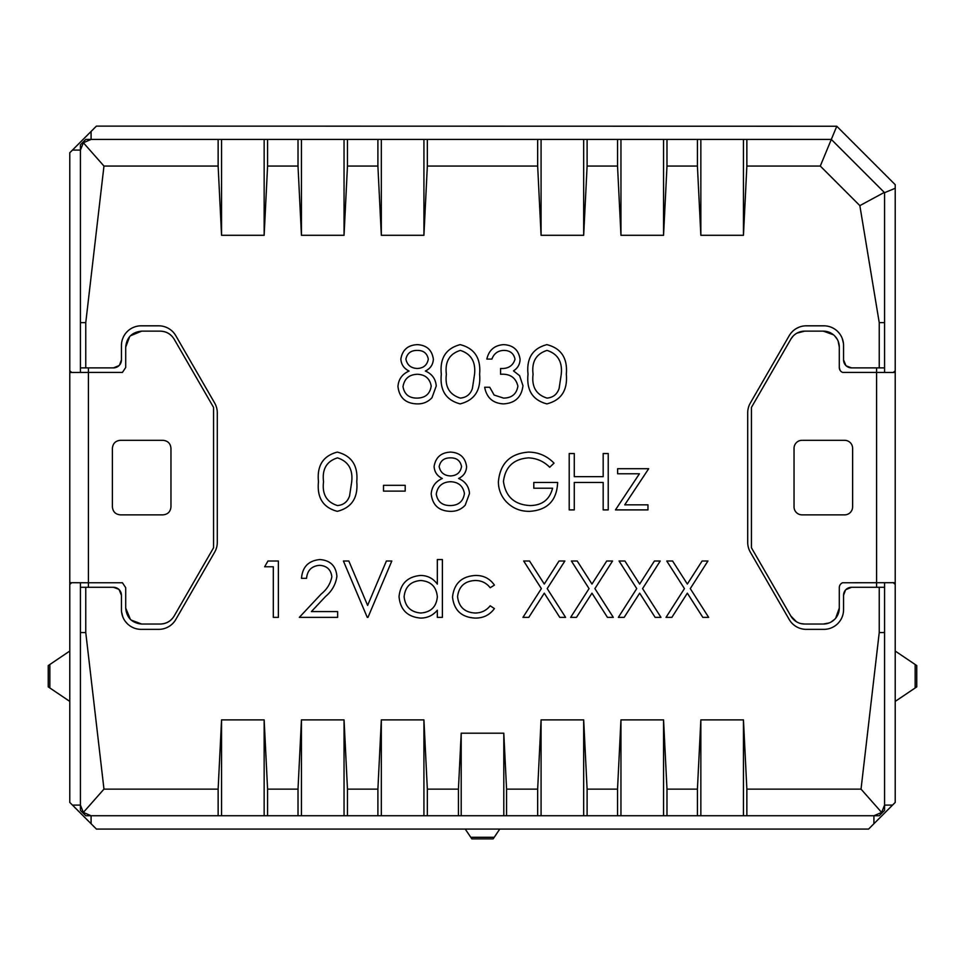 <?xml version="1.0" encoding="UTF-8"?>
<svg xmlns="http://www.w3.org/2000/svg" width="965" height="965" viewBox="0 0 965 965"><rect width="100%" height="100%" fill="white"/><g stroke="black" fill="none" stroke-linecap="round" stroke-linejoin="round"><path stroke-width="1.45" d="M452.513 597.106C454.045 583.475 461.728 576.262 475.564 575.454C483.622 575.393 489.906 578.614 494.418 585.104L490.184 587.733C486.384 582.884 481.378 580.472 475.19 580.508C464.72 581.027 458.845 586.406 457.567 596.647C458.809 607.009 464.696 612.461 475.226 613.016C481.354 612.98 486.348 610.568 490.184 605.791L494.418 608.577C489.677 615.019 483.248 618.191 475.154 618.082C461.62 617.359 454.081 610.375 452.513 597.106M522.958 617.359L541.365 588.614L523.681 561.003L529.52 561.003L544.284 584.054L559.037 561.003L564.875 561.003L547.203 588.614L565.599 617.359L559.76 617.359L544.284 593.173L528.796 617.359L522.958 617.359M570.653 617.359L589.06 588.614L571.377 561.003L577.215 561.003L591.967 584.054L606.72 561.003L612.558 561.003L594.898 588.614L613.282 617.359L607.443 617.359L591.967 593.173L576.491 617.359L570.653 617.359M356.773 481.74C358.184 497.795 351.694 507.662 337.316 511.341C323.13 507.59 316.846 497.723 318.474 481.74C316.81 465.733 323.094 455.854 337.316 452.09C351.694 455.782 358.184 465.661 356.773 481.74M515.02 359.257C513.778 353.359 509.99 350.404 503.682 350.416C497.88 350.669 493.959 353.552 491.897 359.089L486.83 359.089C488.941 350.102 494.538 345.289 503.609 344.638C513.187 345.12 518.675 350.006 520.075 359.282C519.954 364.3 517.759 368.16 513.489 370.874L519.604 375.675L522.958 385.698C521.582 397.146 515.093 403.213 503.465 403.889C492.922 403.298 486.649 397.761 484.671 387.267L489.725 387.267L494.14 395.059L503.561 398.099C511.788 398.014 516.565 394.034 517.903 386.181C515.829 377.617 510.039 373.648 500.57 374.263L500.57 368.473C508.133 368.932 512.946 365.856 515.02 359.257M479.605 374.275C481.016 390.33 474.527 400.21 460.16 403.889C445.963 400.125 439.678 390.258 441.319 374.275C439.654 358.28 445.927 348.401 460.16 344.638C474.527 348.317 481.016 358.208 479.605 374.275M498.398 481.692C500.159 463.321 510.256 453.441 528.711 452.09C538.651 452.283 547.083 455.975 554.031 463.152L549.7 467.265C543.838 461.391 536.781 458.266 528.543 457.868C513.645 458.966 505.286 466.831 503.453 481.475C505.6 496.722 514.502 504.755 530.171 505.564C542.161 505.37 549.64 499.593 552.583 488.218L533.802 488.218L533.802 482.44L557.649 482.44C556.865 500.461 547.565 510.099 529.725 511.341C519.93 511.51 511.788 507.952 505.31 500.69C500.702 495.19 498.398 488.857 498.398 481.692M574.271 509.894L569.205 509.894L569.205 453.538L574.271 453.538L574.271 476.662L603.173 476.662L603.173 453.538L608.227 453.538L608.227 509.894L603.173 509.894L603.173 482.44L574.271 482.44L574.271 509.894M618.348 617.359L636.743 588.614L619.06 561.003L624.898 561.003L639.662 584.054L654.415 561.003L660.253 561.003L642.581 588.614L660.977 617.359L655.139 617.359L639.662 593.173L624.174 617.359L618.348 617.359M666.031 617.359L684.438 588.614L666.755 561.003L672.593 561.003L687.345 584.054L702.098 561.003L707.936 561.003L690.277 588.614L708.66 617.359L702.822 617.359L687.345 593.173L671.869 617.359L666.031 617.359M417.363 344.638C426.747 345.217 432.079 350.09 433.369 359.257C433.02 364.686 430.354 368.618 425.36 371.043C432.055 373.95 435.685 378.943 436.252 386.024L431.982 397.701C427.978 402.007 422.996 404.07 417.025 403.889C405.65 403.527 399.293 397.725 397.954 386.482C398.521 379.209 402.224 374.058 409.076 371.043C404.009 368.594 401.259 364.613 400.849 359.101C402.357 349.909 407.857 345.084 417.363 344.638M427.338 815.751L427.338 789.129L423.925 719.89L381.32 719.89L377.894 789.129L347.46 789.129L344.047 719.89L301.442 719.89L298.016 789.129L298.016 815.751L461.198 815.751L461.198 733.207L458.435 789.129L458.435 815.751M427.338 789.129L458.435 789.129M461.198 733.207L503.802 733.207L503.802 815.751L541.076 815.751L541.076 719.89L537.662 789.129L537.662 815.751M537.662 789.129L506.565 789.129L503.802 733.207M541.076 719.89L583.68 719.89L583.68 815.751L620.953 815.751L620.953 719.89L617.54 789.129L617.54 815.751M617.54 789.129L587.106 789.129L583.68 719.89M620.953 719.89L663.558 719.89L663.558 815.751L700.843 815.751L700.843 719.89L697.418 789.129L697.418 815.751M697.418 789.129L666.984 789.129L663.558 719.89M700.843 719.89L743.448 719.89L743.448 815.751L873.916 815.751L881.636 812.433L861.033 789.129L746.862 789.129L743.448 719.89M893.385 582.764L895.218 584.44L895.218 802.434L873.916 823.736L873.916 815.751L879.236 815.751L884.567 810.431L884.567 587.287L879.236 587.287L879.236 632.558L861.033 789.129M879.236 587.287L851.552 587.287A7.985 7.985 0 0 0 843.555 595.284L843.555 609.663A19.698 19.698 0 0 1 823.857 629.361L806.282 629.361A19.698 19.698 0 0 1 789.213 619.506L750.348 552.173A19.698 19.698 0 0 1 747.706 542.33L747.706 412.851A19.698 19.698 0 0 1 750.348 403.008L789.213 335.675A19.698 19.698 0 0 1 806.282 325.82L823.857 325.82A19.698 19.698 0 0 1 843.555 345.518L843.555 359.897A7.985 7.985 0 0 0 851.552 367.882L884.567 367.882L884.567 192.686L831.311 139.43L836.776 126.246L895.218 184.701L895.218 370.741L893.385 372.418M884.29 192.409L859.851 205.629L879.236 322.624L879.236 367.882M859.851 205.629L820.286 166.052L746.862 166.052L746.862 139.43L423.925 139.43L423.925 235.291L427.338 166.052L427.338 139.43M427.338 166.052L537.662 166.052L541.076 235.291L583.68 235.291L587.106 166.052L617.54 166.052L620.953 235.291L663.558 235.291L666.984 166.052L697.418 166.052L700.843 235.291L743.448 235.291L746.862 166.052M423.925 235.291L381.32 235.291L381.32 139.43L344.047 139.43L344.047 235.291L347.46 166.052L347.46 139.43M347.46 166.052L377.894 166.052L381.32 235.291M344.047 235.291L301.442 235.291L301.442 139.43L264.157 139.43L264.157 235.291L267.582 166.052L267.582 139.43M267.582 166.052L298.016 166.052L301.442 235.291M264.157 235.291L221.552 235.291L221.552 139.43L91.084 139.43L83.364 142.748L103.967 166.052L85.764 322.624L80.433 322.624L80.433 372.418M103.967 166.052L218.138 166.052L221.552 235.291M80.433 367.882L85.764 367.882L85.764 322.624M85.764 367.882L113.448 367.882A7.985 7.985 0 0 0 121.445 359.897L121.445 345.518A19.698 19.698 0 0 1 141.143 325.82L158.718 325.82A19.698 19.698 0 0 1 175.787 335.675L214.652 403.008A19.698 19.698 0 0 1 217.294 412.851L217.294 542.33A19.698 19.698 0 0 1 214.652 552.173L175.787 619.506A19.698 19.698 0 0 1 158.718 629.361L141.143 629.361A19.698 19.698 0 0 1 121.445 609.663L121.445 595.284A7.985 7.985 0 0 0 113.448 587.287L80.433 587.287L80.433 809.876M80.433 632.558L85.764 632.558L85.764 587.287M85.764 632.558L103.967 789.129L218.138 789.129L218.138 815.751L91.084 815.751L298.016 815.751M298.016 789.129L267.582 789.129L264.157 719.89L221.552 719.89L218.138 789.129M450.607 452.09C459.991 452.669 465.323 457.543 466.602 466.71C466.264 472.15 463.598 476.071 458.604 478.495C465.287 481.414 468.918 486.408 469.497 493.477L465.227 505.153C461.21 509.472 456.228 511.534 450.269 511.341C438.882 510.98 432.525 505.178 431.198 493.947C431.765 486.662 435.468 481.523 442.32 478.495C437.242 476.059 434.503 472.078 434.093 466.553C435.589 457.362 441.102 452.549 450.607 452.09M405.191 491.113L383.503 491.113L383.503 485.335L405.191 485.335L405.191 491.113M566.322 374.275C567.722 390.33 561.244 400.21 546.865 403.889C532.668 400.125 526.383 390.258 528.024 374.275C526.359 358.28 532.632 348.401 546.865 344.638C561.244 348.317 567.722 358.208 566.322 374.275M437.338 584.139L437.338 559.555L442.392 559.555L442.392 617.359L437.338 617.359L437.338 610.23C432.959 615.453 427.35 618.07 420.523 618.082C407.423 616.876 400.258 609.735 399.04 596.647C400.391 583.656 407.604 576.587 420.68 575.454C427.676 575.55 433.225 578.457 437.338 584.139M639.421 473.767L617.624 473.767L617.624 468.713L648.685 468.713L624.729 504.84L647.961 504.84L647.961 509.894L615.453 509.894L639.421 473.767M273.312 566.781L264.651 566.781L267.956 561.003L278.378 561.003L278.378 617.359L273.312 617.359L273.312 566.781M331.839 576.756C330.959 569.615 326.882 565.816 319.62 565.333C311.695 565.972 307.34 570.315 306.556 578.337L301.502 578.337C302.431 566.889 308.559 560.629 319.873 559.555C330.271 560.315 335.953 565.9 336.906 576.31C335.772 584.356 331.972 591.099 325.494 596.527L311.393 611.581L337.629 611.581L337.629 617.359L299.331 617.359L321.188 594.03C326.942 589.41 330.488 583.656 331.839 576.756M367.979 617.359L367.255 617.359L343.407 561.003L348.823 561.003L367.617 605.417L386.398 561.003L391.814 561.003L367.979 617.359M884.567 587.287L884.567 582.764M879.236 632.558L884.567 632.558L884.567 805.1L881.636 812.433M884.567 372.418L884.567 367.882M71.615 372.418L69.782 370.741L69.782 152.747L91.084 131.445L91.084 139.43L85.764 139.43L80.433 144.75L80.433 322.624L80.433 150.082L83.364 142.748M80.433 582.764L80.433 587.287M895.218 584.44L895.218 580.653M895.218 374.529L895.218 370.741M895.218 188.272L884.567 192.686M879.236 322.624L884.567 322.624M69.782 374.529L69.782 370.741M71.615 582.764L69.782 584.44L69.782 580.653M873.916 823.736L868.584 829.068L96.416 829.068L69.782 802.434L69.782 584.44M80.433 810.431L85.764 815.751L91.084 815.751L83.364 812.433L80.433 805.1L72.447 805.1M103.967 789.129L83.364 812.433M829.2 622.92L823.326 624.041A15.971 15.971 0 0 0 839.297 608.059L839.297 587.673A5.32 5.32 0 0 1 842.566 582.764L895.218 582.691L895.218 372.49L876.582 372.418L876.582 367.882M843.555 595.284L845.497 590.061M845.895 589.627L851.552 587.287M743.448 815.751L700.843 815.751M663.558 815.751L620.953 815.751M583.68 815.751L541.076 815.751M503.802 815.751L461.198 815.751M91.084 131.445L96.416 126.113L836.776 126.246M221.552 139.43L264.157 139.43M301.442 139.43L344.047 139.43M381.32 139.43L423.925 139.43M820.286 166.052L831.311 139.43L746.862 139.43M851.552 367.882L846.329 365.952M845.895 365.554L843.555 359.897M69.782 372.49L69.782 582.691L88.418 582.764L88.418 372.418L69.782 372.49M121.445 359.897L119.503 365.12M119.105 365.554L113.448 367.882M113.448 587.287L118.671 589.229M119.105 589.627L121.445 595.284M465.227 829.068L471.849 838.887L493.151 838.887L499.774 829.068M915.158 687.961L916.75 686.875L916.75 665.573L915.158 664.499L915.158 687.961L896.123 700.795A2.666 2.666 0 0 1 895.218 701.193M915.158 664.499L896.123 651.652A2.666 2.666 0 0 0 895.218 651.266M377.894 815.751L377.894 789.129M347.46 789.129L347.46 815.751M267.582 789.129L267.582 815.751M121.566 611.894L122.82 616.912M125.221 621.267L127.211 623.595M131.638 626.912L133.894 627.986M166.245 627.865L168.573 626.719M218.138 166.052L218.138 139.43M298.016 166.052L298.016 139.43M377.894 166.052L377.894 139.43M537.662 166.052L537.662 139.43M587.106 166.052L587.106 139.43M617.54 166.052L617.54 139.43M697.418 166.052L697.418 139.43M666.984 166.052L666.984 139.43M843.434 343.287L842.18 338.269M839.779 333.914L837.789 331.586M833.362 328.269L831.106 327.195M798.755 327.316L796.427 328.462M746.862 789.129L746.862 815.751M666.984 789.129L666.984 815.751M587.106 789.129L587.106 815.751M506.565 789.129L506.565 815.751M541.076 235.291L541.076 139.43M620.953 235.291L620.953 139.43M700.843 235.291L700.843 139.43M823.326 624.041L804.689 624.041A15.971 15.971 0 0 1 790.854 616.044L751.433 547.77L751.433 407.411L790.854 339.137A15.971 15.971 0 0 1 804.689 331.14L823.326 331.14A15.971 15.971 0 0 1 839.297 347.123L839.297 367.508A5.32 5.32 0 0 0 842.566 372.418L876.582 372.418L876.582 587.287M129.672 336.58L125.703 347.123L125.703 367.508L122.434 372.418L88.418 372.418L88.418 367.882M49.842 664.499L48.25 665.573L48.25 686.875L49.842 687.961L49.842 664.499L68.877 651.652A2.666 2.666 0 0 1 69.782 651.266M49.842 687.961L68.877 700.795A2.666 2.666 0 0 0 69.782 701.193M130.384 619.361L125.703 608.059L125.703 587.673L122.434 582.764L88.418 582.764L88.418 587.287M494.225 837.282L470.775 837.282M844.628 440.317L802.024 440.317A7.985 7.985 0 0 0 794.038 448.303L794.038 506.878A7.985 7.985 0 0 0 802.024 514.864L844.628 514.864A7.985 7.985 0 0 0 852.614 506.878L852.614 448.303A7.985 7.985 0 0 0 844.628 440.317M381.32 815.751L381.32 719.89M344.047 719.89L344.047 815.751M264.157 719.89L264.157 815.751M130.384 335.82L141.674 331.14L160.311 331.14C166.33 331.321 170.938 333.987 174.146 339.137L213.567 407.411L213.567 547.77L174.146 616.044C170.998 621.171 166.378 623.836 160.311 624.041L141.674 624.041L131.144 620.073M839.297 608.059L835.666 618.203M834.616 619.361L831.034 622.051M804.689 624.041L800.998 623.607M796.451 621.75L790.854 616.044M790.854 339.137L793.061 336.158M796.945 333.142L804.689 331.14M823.326 331.14L833.471 334.783M834.616 335.82L837.318 339.415M838.175 341.236L839.297 347.123M839.297 367.508L840.02 370.174M583.68 235.291L583.68 139.43M663.558 235.291L663.558 139.43M743.448 235.291L743.448 139.43M141.674 624.041C131.988 623.076 126.656 617.757 125.703 608.059M174.146 616.044C170.938 621.122 166.318 623.788 160.311 624.041M160.311 331.14C166.318 331.393 170.938 334.059 174.146 339.137M125.703 347.123C126.656 337.424 131.988 332.105 141.674 331.14M120.372 514.864L162.976 514.864C167.826 514.393 170.491 511.727 170.962 506.878L170.962 448.303C170.491 443.454 167.826 440.788 162.976 440.317L120.372 440.317C115.523 440.788 112.869 443.454 112.386 448.303L112.386 506.878C112.869 511.727 115.523 514.393 120.372 514.864M423.925 815.751L423.925 719.89M301.442 719.89L301.442 815.751M221.552 719.89L221.552 815.751M428.303 359.064C427.085 353.178 423.346 350.295 417.085 350.416C410.849 350.416 407.121 353.335 405.903 359.173C407.194 365.12 410.994 368.22 417.29 368.473C423.551 368.208 427.218 365.06 428.303 359.064M431.198 386.121C429.871 378.582 425.276 374.625 417.411 374.263C409.136 374.565 404.335 378.702 403.02 386.651C404.335 394.311 409.015 398.135 417.085 398.099C425.263 397.978 429.968 393.985 431.198 386.121M461.547 466.517C460.317 460.631 456.578 457.748 450.329 457.868C444.081 457.868 440.354 460.8 439.147 466.638C440.438 472.585 444.226 475.685 450.522 475.938C456.783 475.661 460.462 472.524 461.547 466.517M464.43 493.585C463.104 486.034 458.508 482.078 450.655 481.716C442.368 482.03 437.579 486.155 436.252 494.116C437.567 501.776 442.26 505.588 450.329 505.564C458.496 505.443 463.2 501.438 464.43 493.585M460.329 350.416C449.461 353.817 444.805 361.766 446.373 374.263C444.805 386.748 449.461 394.697 460.329 398.099C466.421 397.544 470.45 394.323 472.416 388.425L474.551 374.263C475.842 361.827 471.101 353.878 460.329 350.416M547.034 350.416C536.166 353.817 531.51 361.766 533.078 374.263C531.51 386.748 536.166 394.697 547.034 398.099C553.126 397.544 557.155 394.323 559.121 388.425L561.256 374.263C562.547 361.827 557.806 353.878 547.034 350.416M337.485 457.868C326.628 461.282 321.972 469.231 323.54 481.716C321.972 494.201 326.616 502.15 337.485 505.564C343.576 505.009 347.605 501.776 349.583 495.889L351.718 481.716C353.009 469.292 348.269 461.342 337.485 457.868M437.338 596.853C436.421 586.744 430.897 581.304 420.74 580.508C410.716 581.34 405.179 586.732 404.106 596.708C405.191 606.659 410.716 612.1 420.704 613.016C430.836 612.268 436.385 606.876 437.338 596.853M892.553 805.1L884.567 805.1M72.447 150.082L80.433 150.082M91.084 823.736L91.084 815.751"/></g></svg>
